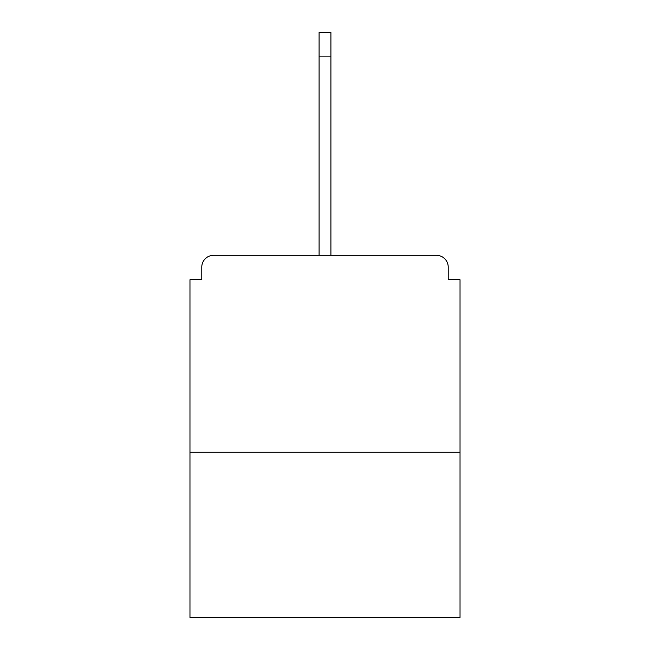 <?xml version="1.0" encoding="UTF-8"?>
<svg xmlns="http://www.w3.org/2000/svg" width="650" height="650" viewBox="0 0 650 650"><rect width="100%" height="100%" fill="white"/><g stroke="black" fill="none" stroke-linecap="round" stroke-linejoin="round"><path stroke-width="0.97" d="M448.224 279.727L448.224 267.134L448.224 279.727L460.029 279.727L460.029 617.5L189.971 617.5L189.971 279.727L201.776 279.727L201.776 267.134L201.776 279.727M460.029 452.156L189.971 452.156M448.224 267.134A11.814 11.814 0 0 0 436.41 255.32L213.59 255.32A11.814 11.814 0 0 0 201.776 267.134M436.41 255.32L386.417 255.32M263.583 255.32L213.59 255.32M319.093 56.119L319.093 32.5L330.907 32.5L330.907 56.119L319.093 56.119L319.093 255.32M330.907 56.119L330.907 255.32"/></g></svg>
